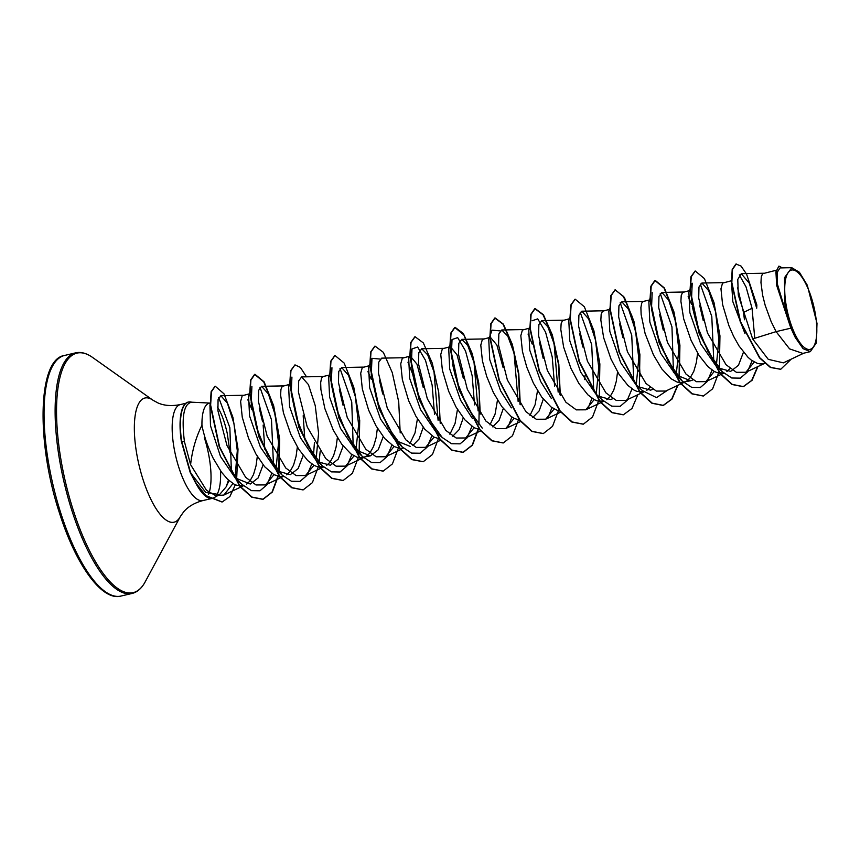 <?xml version="1.0" encoding="UTF-8"?>
<svg xmlns="http://www.w3.org/2000/svg" width="860" height="860" viewBox="0 0 860 860"><rect width="100%" height="100%" fill="white"/><g stroke="black" fill="none" stroke-linecap="round" stroke-linejoin="round"><path stroke-width="1.29" d="M811.292 297.345A40.721 13.448 -103.2 0 1 812.915 347.504A40.721 13.448 -103.2 0 1 790.265 322.091A40.721 13.448 -103.2 0 1 788.641 271.932A40.721 13.448 -103.2 0 1 811.292 297.345M190.608 464.701L206.475 490.264L215.591 495.618L223.858 495.059L232.995 483.535M191.339 402.19L191.694 402.211C183.803 403.598 181.385 416.745 184.427 441.642L190.597 464.669C192.167 450.446 195.951 437.299 201.95 425.227A44.021 14.534 76.8 0 1 209.249 403.222L210.216 402.996M217.365 406.995C221.16 412.402 224.449 421.153 227.223 433.257L230.039 452.661M188.308 402.071A48.741 16.093 76.8 0 0 188.147 402.104L188.48 402.029A48.741 16.093 76.8 0 1 191.683 402.2L209.904 403.071M193.769 479.074A49.299 16.276 76.8 0 0 212.431 498.338A49.299 16.276 76.8 0 0 213.871 497.779L219.601 494.575L205.755 492.468L191.694 474.301M216.139 495.758A49.299 16.276 76.8 0 0 220.515 470.807M263.149 425.087L264.826 449.285M263.106 464.873L258.129 477.945L250.303 484.029L235.189 477.923L220.515 456.51L210.485 425.7L209.937 404.985L210.571 403.684M257.312 456.402L256.043 465.798L253.517 474.548L249.873 481.073L246.53 484.212M243.391 485.653L236.887 485.352L233.866 484.04L227.674 479.353L221.557 472.258L213.173 458.229C207.69 446.77 203.949 435.773 201.95 425.227M790.931 328.154L795.274 337.475L803.079 348.665L810.324 351.643L802.832 353.395L789.587 348.891L776.096 331.637L790.931 328.154A44.021 14.534 -103.2 0 1 789.2 323.145A44.021 14.534 -103.2 0 1 789.125 322.887L776.688 285.434L775.924 271.825L778.923 266.084L776.3 271.351L776.827 284.079L789.061 322.779M780.59 369.284L770.377 367.467L759.498 357.867L740.299 321.952L731.495 282.596L732.193 269.492L735.923 264.02L741.019 266.041L746.577 274.136L756.854 304.988L756.703 308.235L749.264 283.144L741.277 273.663L737.772 279.457L738.299 295.109L752.65 338.937L776.096 331.637L771.119 321.554L765.196 305.375L762.616 295.173L760.96 282.575L761.272 276.823L762.573 273.727L776.139 270.276M764.744 363.382L760.175 363.92L757.251 363.329L751.145 359.996L748.039 357.319L738.987 345.924L733.537 336.195L728.861 325.553L722.593 304.569L720.959 288.777L722.54 283.112L731.398 280.769M737.514 287.423L743.491 312.449L744.459 319.759M743.448 352.224L738.461 365.306L730.645 371.38L718.895 368.091M722.432 371.832L715.52 365.285L700.739 343.892L689.87 312.653L688.882 292.271L692.203 283.219L691.505 299.452L696.976 324.919L708.027 351.783L722.432 371.832L731.774 378.002L740.309 378.142L747.275 372.154L752.113 360.695M730.118 368.531L726.872 371.563M723.722 373.004L717.229 372.713L714.198 371.391L708.016 366.715L698.965 355.309L691.064 340.334L683.7 318.931L680.905 301.344L681.217 295.603L682.517 292.497L689.494 290.605M692.902 379.937L690.612 380.765L675.498 374.67L660.706 353.277L649.848 322.048L648.849 301.656L650.225 297.915M697.621 353.148L696.353 362.544L693.826 371.284L690.182 377.809L686.839 380.948M690.612 380.765L680.12 382.7L677.196 382.098L671.09 378.765L661.867 368.994L653.482 354.965L645.107 333.529L641.13 314.47L640.893 307.558L641.721 303.085L643.269 301.441L649.472 299.989M652.869 389.322L650.579 390.15L638.84 386.86M667.747 390.107L656.524 397.621L642.377 390.601L635.465 384.054L620.683 362.662L609.815 331.412L608.826 311.051L609.89 308.149M650.063 387.312L646.817 390.332M643.667 391.773L637.163 391.483L634.142 390.171L627.961 385.484L618.899 374.079L611.009 359.104L603.645 337.7L600.85 320.113L601.162 314.373L602.462 311.277L609.439 309.374M612.836 398.707L610.557 399.545L598.807 396.245M632.036 388.86L627.198 400.308L620.221 406.296L611.696 406.167L602.355 399.986L595.432 393.439L580.65 372.047L569.793 340.818L568.793 320.436L570.169 316.695M617.566 371.918L616.297 381.313L613.771 390.064L610.127 396.589L606.784 399.728M603.645 401.168L597.141 400.867L594.12 399.556L587.928 394.869L578.877 383.474L570.976 368.488L563.622 347.085L560.817 329.509L561.129 323.769L562.429 320.662L569.406 318.759M584.993 375.723L584.768 379.615M551.357 398.481L540.628 381.431L529.76 350.192L528.771 329.821L530.147 326.08M560.064 410.865L557.108 410.263L551.002 406.93L541.779 397.159L533.394 383.13L526.739 367.069L522.45 351.504L520.816 335.712L522.407 330.046L530.212 327.95M543.305 399.158L539.145 410.887L532.781 417.487M511.334 407.866L500.595 390.827L489.727 359.587L488.738 339.206L492.06 330.154L500.101 330.896M537.511 390.698L535.124 404.705L529.975 415.466M519.601 420.207L514.054 418.325L510.98 416.315L501.756 406.543L493.371 392.515L486.717 376.454L482.417 360.888L480.783 345.096L482.374 339.442L490.189 337.346M503.283 408.543L499.123 420.271L492.758 426.872M472.495 418.648L460.573 400.212L449.705 368.994L448.705 348.59L452.037 339.539L457.681 337.636L465.529 350.966L472.172 375.777L474.548 404.888M497.478 400.083L495.091 414.09L489.953 424.851M480.009 429.635L474.032 427.71L464.755 419.755L455.983 406.93L448.662 391.268L442.395 370.273L440.761 354.492L442.352 348.827L449.329 346.924M463.25 417.938L459.089 429.667L452.725 436.256M471.914 426.41L467.077 437.858L460.111 443.846L451.575 443.717L442.244 437.536L435.321 430.989L420.54 409.596L409.672 378.346L408.683 357.986L410.327 356.072L416.971 364.167L423.26 387.537M457.456 409.467L455.069 423.486L449.92 434.246M439.976 439.019L433.999 437.106L424.733 429.14L415.96 416.315L408.64 400.652L402.362 379.658L400.728 363.877L402.319 358.212L409.296 356.309M423.217 427.323L419.121 438.955L412.843 445.566M410.413 446.48L395.299 440.385L380.507 418.981L369.649 387.752L368.65 367.37L371.982 358.319L380.023 359.061M417.423 418.852L415.036 432.87L409.897 443.631M403.19 448.178L399.921 448.404L393.977 446.49L384.7 438.535L375.927 425.7L368.607 410.037L362.339 389.053L360.706 373.262L362.286 367.596L369.273 365.693M383.194 436.708L378.207 449.791L370.391 455.864L355.266 449.758L340.485 428.377L329.616 397.127L328.627 376.755L331.949 367.704L331.25 383.936L336.722 409.403L347.773 436.267L362.189 456.316L355.266 449.769M377.4 428.248L376.132 437.632L373.606 446.383L369.95 452.908L366.618 456.047M370.391 455.864L359.899 457.789L356.975 457.197L350.858 453.865L341.646 444.093L333.261 430.065L324.887 408.629L320.909 389.569L320.673 382.646L321.5 378.185L323.037 376.54L329.24 375.089M343.172 446.093L338.173 459.175L330.358 465.249L318.608 461.96M351.837 454.564L346.999 466.023L340.033 472.011L331.498 471.871L322.156 465.701L315.244 459.154L300.452 437.762L289.583 406.522L288.594 386.14L289.669 383.248M337.367 437.632L336.099 447.028L333.572 455.768L329.928 462.293L326.585 465.432M323.446 466.873L316.942 466.582L313.921 465.26L307.729 460.584L298.678 449.178L290.777 434.203L283.424 412.8L280.618 395.213L280.93 389.472L282.231 386.377L289.218 384.474M303.182 415.702L304.848 439.901M303.139 455.488L298.151 468.571L290.325 474.645L278.586 471.344M311.804 463.948L306.966 475.408L300 481.396L291.465 481.267L282.123 475.085L275.211 468.539L260.429 447.146L249.561 415.928L248.572 395.525L249.486 394.02M297.345 447.017L296.066 456.413L293.539 465.163L289.895 471.678L286.563 474.817M283.413 476.257L279.844 476.569L273.888 474.656L264.611 466.69L255.839 453.865L248.529 438.202L242.251 417.207L240.617 401.426L242.208 395.761L250.013 393.665M744.943 333.519L732.849 301.709L731.419 281.252M699.61 305.106L703.276 320.726M688.15 296.506L691.558 304.311M692.289 306.504L695.783 320.898M659.588 314.491L663.254 330.122M619.555 323.876L622.898 337.658M579.522 333.271L582.876 347.064M539.5 342.656L543.165 358.276M528.04 334.056L532.179 344.054M490.383 337.292L496.887 345.064L503.132 367.65M450.361 346.688L457.004 354.782L463.293 378.153M452.618 364.425L455.617 377.217M407.962 362.221L412.649 374.035L415.584 386.602M379.389 380.206L382.732 393.998M367.929 371.606L371.327 379.4M339.356 389.591L343.022 405.21M259.301 408.371L262.59 421.819M247.841 399.76L251.98 409.769M752.65 338.937L768.27 359.351L783.395 362.845L803.874 353.148M791.77 267.697L780.031 267.922L777.236 272.255L777.451 284.262L788.244 320.285L784.696 302.548L784.513 277.673L791.77 267.697L799.391 272.244L807.282 285.187L817 323.317L816.29 342.968L810.324 351.643M743.491 312.449L752.048 308.278L746.039 286.928L739.299 274.856M736.257 263.945L732.526 269.406L731.828 282.521L740.632 321.877L759.832 357.792L770.711 367.392L780.762 369.252L791.2 359.147M782.353 267.868L778.923 266.084M235.167 476.462L237.296 450.737L233.941 423.561L227.384 403.168L220.859 395.697L218.064 399.674L217.924 410.747L227.008 445.609L245.67 477.332L256.065 484.965L265.503 484.911L273.964 474.688M276.103 468.291L278.543 442.696L275.211 414.982L268.417 393.998L261.601 386.301L258.666 390.3L258.398 401.416L267.191 436.278L285.735 467.98L296.119 475.58L305.536 475.515L313.997 465.303M316.136 458.907L318.576 433.311L315.244 405.64L308.45 384.624L301.634 376.916L298.7 380.905L298.42 391.999L307.224 426.904L325.768 458.606L336.142 466.195L345.559 466.131L354.019 455.918M355.933 450.382L358.62 424.754L355.373 396.729L348.558 375.39L341.656 367.521L338.722 371.52L338.453 382.625L347.246 417.519L365.779 449.2L376.175 456.81L385.592 456.746L394.052 446.534M403.404 357.728L381.69 358.136L378.755 362.135L378.475 373.229L387.279 408.124L405.834 439.836L416.208 447.426L425.625 447.35L434.074 437.138M438.084 420.282L434.02 371.971L427.721 354.879L421.712 348.752L418.788 352.74L418.508 363.844L427.312 398.75L445.846 430.43L456.219 438.03L465.647 437.976L474.107 427.753M478.106 410.897L474.043 362.587L467.743 345.483L461.745 339.367L458.81 343.366L458.531 354.471L467.335 389.344L485.878 421.045L496.263 428.645L505.68 428.581L514.14 418.368M518.139 401.512L514.076 353.191L507.776 336.11L501.767 329.982L498.843 333.959L498.563 345.064L507.368 379.98L525.901 411.66L536.274 419.261L545.702 419.196L554.163 408.984M558.162 392.117L554.109 343.806L547.798 326.703L541.8 320.587L538.865 324.585L538.586 335.701L547.39 370.574L565.934 402.265L576.318 409.876L585.735 409.812L594.196 399.599M596.335 393.192L598.764 367.596L595.442 339.926L588.649 318.92L581.822 311.202L578.898 315.19L578.619 326.284L587.423 361.2L605.967 392.891L616.341 400.491L625.758 400.427L643.796 391.891M636.368 383.807L638.797 358.201L635.465 330.498L628.671 309.514L621.855 301.817L618.92 305.816L618.652 316.921L627.445 351.804L645.989 383.495L656.374 391.096L665.79 391.031L684.442 382.216M676.164 375.283L678.841 349.687L675.616 321.672L668.779 300.29L661.888 292.432L658.953 296.421L658.674 307.525L667.478 342.409L686.022 374.121L696.407 381.711L705.823 381.646L714.284 371.434M716.423 365.038L718.852 339.421L715.52 311.728L708.737 290.755L701.911 283.037L698.976 287.036L698.707 298.14L707.511 333.035L726.034 364.715L736.418 372.326L745.846 372.262L754.306 362.049M228.459 480.084L226.234 486.738L219.601 494.575M752.048 308.278L754.758 338.281M700.244 283.961L711.79 316.48L713.789 361.372M712.091 370.079L707.253 381.539L700.287 387.527L691.752 387.387L682.41 381.216L668.005 361.178L656.943 334.303L651.471 308.837L652.181 292.604M660.222 293.346L671.961 326.908L673.477 372.638M620.189 302.741L631.734 335.25L633.734 380.152M580.167 312.126L591.701 344.634L593.701 389.537M592.003 398.244L587.961 408.435M532.093 320.769L537.736 318.866L545.584 332.186L552.228 356.997L554.603 386.108M551.97 407.629L547.938 417.82M511.947 417.014L507.916 427.194M482.267 428.151L467.862 408.113L456.8 381.238L451.328 355.782L452.037 339.539M442.244 437.536L427.829 417.498L416.777 390.623L411.306 365.167L412.004 348.934L417.648 347.021L425.496 360.351L432.139 385.162L434.515 414.273M431.892 435.794L427.054 447.243L420.088 453.231L411.553 453.102L402.211 446.931L387.806 426.882L376.744 400.018L371.273 374.551L371.982 358.319M391.859 445.179L387.021 456.638L380.055 462.626L371.52 462.487L362.189 456.316M339.99 368.445L351.74 402.007L353.256 447.737M322.156 465.701L307.751 445.663L296.689 418.788L291.217 393.321L291.927 377.088M314.438 442.438L313.502 455.241M282.123 475.085L267.718 455.048L256.656 428.173L251.195 402.716L251.894 386.484M259.935 387.226L271.481 419.734L273.48 464.637M271.781 473.344L266.944 484.793L259.978 490.781L251.442 490.651L242.101 484.47L235.189 477.923M218.709 397.578L229.856 427.678L231.372 470.829M229.007 480.579L226.234 486.738M757.563 366.725L751.726 380.389L743.147 386.688L731.967 384.485L719.971 373.541L699.169 333.551L690.01 290.82L690.892 276.856L695.084 271.05M703.287 396.041L691.945 393.869L679.938 382.926L659.147 342.936L649.977 300.215L650.87 286.251L654.89 280.467L664.028 288.014L673.595 311.89L679.572 345.043L679.056 377.615M677.508 385.495L671.671 399.158L663.092 405.469L651.912 403.254L639.904 392.321L619.114 352.32L609.955 309.6L610.837 295.636L615.201 289.777L624.36 297.366L633.938 321.339L639.904 354.61L639.324 387.204M615.029 289.82L623.274 296.248L632.111 316.405L638.518 345.387L640.066 376.11M623.231 414.81L611.879 412.649L599.882 401.706L579.081 361.705L569.922 318.985L570.814 305.02L575.007 299.215M583.198 424.206L571.857 422.034L559.849 411.091L539.059 371.101L529.9 328.369L530.781 314.405L534.802 308.632L543.047 314.781L551.959 334.863L558.43 363.973L560.01 394.88M543.176 433.59L531.824 431.419L519.827 420.475L499.026 380.486L489.867 337.754L490.748 323.79L494.779 318.017L503.025 324.166L511.926 344.247L518.408 373.358L519.977 404.275M503.143 442.975L491.802 440.804L479.794 429.86L459.003 389.87L449.844 347.139L450.726 333.185L454.746 327.413L463.884 334.959L473.452 358.824L479.428 391.977L478.912 424.55M478.074 429.323L472.172 445.158L462.949 452.403L451.769 450.188L439.772 439.256L418.971 399.255L409.812 356.535L410.693 342.57L414.885 336.765M423.088 461.745L411.746 459.584L399.739 448.64L378.948 408.65L369.789 365.919L370.671 351.955L374.863 346.15M383.055 471.14L371.713 468.969L359.716 458.025L338.915 418.035L329.756 375.304L330.638 361.34L334.83 355.535M343.033 480.525L331.691 478.353L319.683 467.41L298.893 427.42L289.723 384.689L290.615 370.724L294.969 364.877L300.344 367.392L306.504 376.82M303 489.91L291.658 487.738L279.661 476.805L258.86 436.805L249.701 394.084L250.582 380.12L254.603 374.347L263.74 381.894L273.308 405.759L279.296 438.912L278.78 471.484M277.93 476.257L272.039 492.092L262.805 499.337L251.711 497.177L239.8 486.394L219.214 446.813L210.302 405.157L211.108 391.762L215.043 386.248M221.987 502.014L205.518 495.661L195.972 483.61L190.167 472.377L181.309 441.212L184.427 441.642M757.918 366.553L752.081 380.281L743.481 386.613L732.301 384.409L720.304 373.466L699.503 333.465L690.343 290.744L691.225 276.78L695.256 271.007L704.415 278.597L713.993 302.569L719.96 335.83L719.379 368.435M718.551 373.068L712.65 388.795L703.448 395.998L692.279 393.794L680.271 382.85L659.48 342.861L650.311 300.129L651.203 286.165L655.223 280.392L664.382 287.982L673.961 311.954L679.927 345.215L679.346 377.819M677.863 385.323L672.025 399.051L663.425 405.393L652.245 403.179L640.249 392.235L619.447 352.245L610.288 309.514L611.17 295.55L615.201 289.777M637.83 394.719L631.992 408.446L623.392 414.778L612.212 412.563L600.216 401.62L579.414 361.63L570.255 318.91L571.147 304.945L575.168 299.173L584.327 306.751L593.905 330.735L599.871 363.995L599.291 396.589M598.463 401.233L592.562 416.96L583.37 424.163L572.19 421.959L560.193 411.015L539.392 371.015L530.233 328.294L531.115 314.33L535.135 308.557L543.423 314.76L552.367 335.013L558.828 364.307L560.312 395.32M558.441 410.618L552.539 426.345L543.337 433.548L532.157 431.344L520.16 420.4L499.359 380.41L490.2 337.679L491.081 323.715L495.113 317.942L503.39 324.145L512.334 344.398L518.795 373.691L520.289 404.716M518.408 420.002L512.506 435.73L503.304 442.943L492.135 440.728L480.127 429.785L459.337 389.795L450.178 347.064L451.059 333.099L455.08 327.327L463.368 333.529L472.301 353.783L478.773 383.087L480.256 414.101M478.375 429.387L472.484 445.114L463.282 452.328L452.102 450.113L440.105 439.17L419.304 399.18L410.145 356.459L411.026 342.495L415.058 336.712L423.335 342.925L432.279 363.178L438.74 392.472L440.234 423.486M438.353 438.783L432.451 454.51L423.249 461.712L412.08 459.498L400.072 448.565L379.281 408.565L370.123 365.844L371.004 351.88L375.024 346.107L383.313 352.31L392.246 372.563L398.717 401.856L400.201 432.87M398.32 448.167L392.429 463.895L383.227 471.097L372.047 468.893L360.05 457.95L339.248 417.949L330.089 375.229L330.971 361.264L335.002 355.492L344.161 363.081L353.739 387.054L359.706 420.314L359.125 452.919M358.298 457.552L352.396 473.279L343.194 480.482L332.024 478.278L320.017 467.335L299.226 427.334L290.056 384.613L290.949 370.649L294.969 364.877M320.146 451.65L319.092 462.304M318.264 466.937L312.373 482.664L303.171 489.877L291.991 487.663L279.994 476.719L259.193 436.729L250.034 394.009L250.916 380.045L254.947 374.261L264.106 381.851L273.684 405.823L279.65 439.084L279.07 471.688M278.242 476.332L272.341 492.049L263.138 499.262L252.044 497.101L240.133 486.319L219.547 446.727L210.635 405.081L211.452 391.687L215.215 386.204L223.976 393.805L232.909 417.293L238.016 449.103L236.64 479.235M235.328 484.76L229.889 496.542L222.159 501.982L205.862 495.586L196.306 483.524L190.501 472.29L181.643 441.126A48.741 16.093 76.8 0 1 188.48 402.029M795.274 337.475A43.795 14.459 -103.2 0 1 784.696 302.548M188.147 402.104A48.741 16.093 76.8 0 0 181.309 441.212M120.97 596.055A123.571 40.796 -103.2 0 1 60.856 513.302A123.571 40.796 -103.2 0 1 64.554 355.459L75.626 352.858A123.571 40.796 -103.2 0 0 71.928 510.7A123.571 40.796 -103.2 0 0 132.053 593.464L120.97 596.055C102.168 601.387 76.035 565.396 59.566 513.302C35.959 442.18 37.765 358.921 64.554 355.459M212.431 498.338L202.863 500.574C194.489 502.853 188.093 506.615 183.674 511.84L180.299 516.602L145.19 581.844A123.023 40.624 -103.2 0 1 73.272 510.26A123.023 40.624 -103.2 0 1 57.781 389.483A123.023 40.624 -103.2 0 1 92.557 357.427C86.537 353.18 80.894 351.654 75.626 352.858M180.299 516.602A63.78 21.059 -103.2 0 1 143.018 479.493A63.78 21.059 -103.2 0 1 134.988 416.874A63.78 21.059 -103.2 0 1 153.016 400.255L92.557 357.427M202.863 500.574A49.299 16.276 -103.2 0 1 178.869 467.56A49.299 16.276 -103.2 0 1 180.353 404.576C171.839 406.253 164.443 405.737 158.154 403.028L153.016 400.255M204.336 437.6A49.299 16.276 -103.2 0 1 208.614 494.221M145.19 581.844C141.685 588.326 137.31 592.196 132.053 593.464M223.858 495.059L243.52 485.76M220.859 395.697L243.294 395.277M265.503 484.911L283.542 476.375M261.601 386.301L283.327 385.893M305.536 475.515L323.575 466.991M301.634 376.916L323.349 376.497M345.569 466.131L364.21 457.316M341.656 367.521L363.382 367.113M385.592 456.746L400.577 449.662M425.625 447.361L440.61 440.277M421.712 348.752L443.438 348.343M465.647 437.966L480.632 430.881M461.745 339.367L483.471 338.947M505.68 428.581L520.665 421.497M501.767 329.982L523.493 329.563M545.702 419.196L560.978 411.972M541.8 320.587L563.526 320.178M585.735 409.812L603.774 401.276M581.822 311.202L603.548 310.793M621.855 301.817L643.581 301.409M661.888 292.432L683.603 292.013M705.823 381.646L723.862 373.122M701.911 283.037L723.636 282.628M745.846 372.262L764.497 363.447M741.277 273.663L763.659 273.243M185.792 403.297L180.353 404.576M682.41 381.216L675.498 374.67M412.004 348.934L408.683 357.986M402.211 446.931L395.299 440.385M249.636 392.633L248.572 395.525M210.56 403.275L209.937 404.985"/></g></svg>
